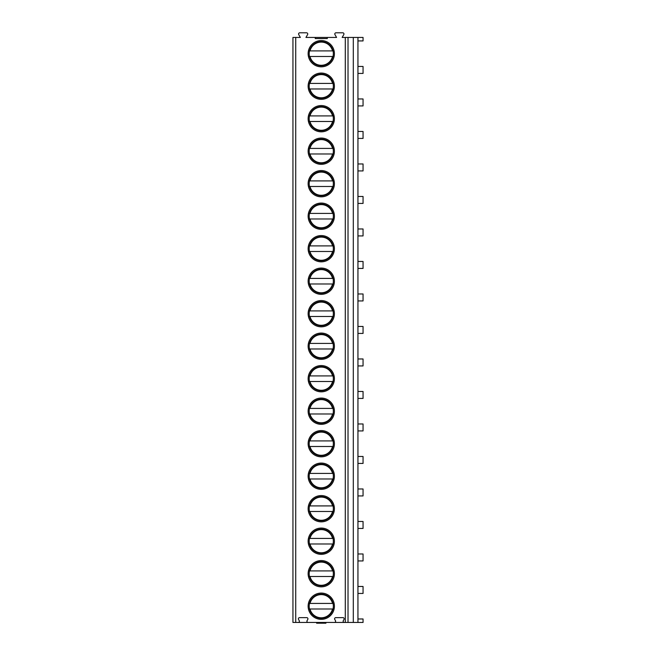 <?xml version="1.0" encoding="UTF-8"?>
<svg xmlns="http://www.w3.org/2000/svg" width="656" height="656" viewBox="0 0 656 656"><rect width="100%" height="100%" fill="white"/><g stroke="black" fill="none" stroke-linecap="round" stroke-linejoin="round"><path stroke-width="0.98" d="M315.233 37.441L315.233 38.556L327.303 38.556L327.303 37.441L305.942 37.441L307.582 34.612A1.205 1.205 0 0 0 306.532 32.8L299.784 32.8A1.205 1.205 0 0 0 298.742 34.612L300.374 37.441L292.945 37.441L292.945 622.454L298.193 622.454A1.205 1.205 0 0 0 299.234 620.65L298.537 619.436A1.205 1.205 0 0 1 299.587 617.632L306.737 617.632A1.205 1.205 0 0 1 307.779 619.436L307.082 620.65A1.205 1.205 0 0 0 308.131 622.454L334.404 622.454A1.205 1.205 0 0 0 335.454 620.65L334.757 619.436A1.205 1.205 0 0 1 335.798 617.632L342.949 617.632A1.205 1.205 0 0 1 343.998 619.436L343.301 620.65A1.205 1.205 0 0 0 344.343 622.454L357.946 622.454L357.946 37.441L363.055 37.441L363.055 40.926L357.946 40.926M327.303 37.441L336.585 37.441L334.954 34.612A1.205 1.205 0 0 1 336.003 32.8L342.752 32.8A1.205 1.205 0 0 1 343.793 34.612L342.161 37.441L357.946 37.441M334.404 573.705A13.136 13.136 0 0 0 321.268 560.568A13.136 13.136 0 0 0 308.131 573.705A13.136 13.136 0 0 0 321.268 586.849A13.136 13.136 0 0 0 334.404 573.705M334.404 541.208A13.136 13.136 0 0 0 321.268 528.064A13.136 13.136 0 0 0 308.131 541.208A13.136 13.136 0 0 0 321.268 554.345A13.136 13.136 0 0 0 334.404 541.208M334.404 508.703A13.136 13.136 0 0 0 321.268 495.567A13.136 13.136 0 0 0 308.131 508.703A13.136 13.136 0 0 0 321.268 521.848A13.136 13.136 0 0 0 334.404 508.703M334.404 476.207A13.136 13.136 0 0 0 321.268 463.062A13.136 13.136 0 0 0 308.131 476.207A13.136 13.136 0 0 0 321.268 489.343A13.136 13.136 0 0 0 334.404 476.207M334.404 443.702A13.136 13.136 0 0 0 321.268 430.566A13.136 13.136 0 0 0 308.131 443.702A13.136 13.136 0 0 0 321.268 456.838A13.136 13.136 0 0 0 334.404 443.702M334.404 411.205A13.136 13.136 0 0 0 321.268 398.061A13.136 13.136 0 0 0 308.131 411.205A13.136 13.136 0 0 0 321.268 424.342A13.136 13.136 0 0 0 334.404 411.205M334.404 378.701A13.136 13.136 0 0 0 321.268 365.564A13.136 13.136 0 0 0 308.131 378.701A13.136 13.136 0 0 0 321.268 391.837A13.136 13.136 0 0 0 334.404 378.701M334.404 346.204A13.136 13.136 0 0 0 321.268 333.059A13.136 13.136 0 0 0 308.131 346.204A13.136 13.136 0 0 0 321.268 359.34A13.136 13.136 0 0 0 334.404 346.204M334.404 313.699A13.136 13.136 0 0 0 321.268 300.563A13.136 13.136 0 0 0 308.131 313.699A13.136 13.136 0 0 0 321.268 326.836A13.136 13.136 0 0 0 334.404 313.699M334.404 281.203A13.136 13.136 0 0 0 321.268 268.058A13.136 13.136 0 0 0 308.131 281.203A13.136 13.136 0 0 0 321.268 294.339A13.136 13.136 0 0 0 334.404 281.203M334.404 248.698A13.136 13.136 0 0 0 321.268 235.561A13.136 13.136 0 0 0 308.131 248.698A13.136 13.136 0 0 0 321.268 261.834A13.136 13.136 0 0 0 334.404 248.698M334.404 216.201A13.136 13.136 0 0 0 321.268 203.057A13.136 13.136 0 0 0 308.131 216.201A13.136 13.136 0 0 0 321.268 229.338A13.136 13.136 0 0 0 334.404 216.201M334.404 183.696A13.136 13.136 0 0 0 321.268 170.56A13.136 13.136 0 0 0 308.131 183.696A13.136 13.136 0 0 0 321.268 196.833A13.136 13.136 0 0 0 334.404 183.696M334.404 151.2A13.136 13.136 0 0 0 321.268 138.055A13.136 13.136 0 0 0 308.131 151.2A13.136 13.136 0 0 0 321.268 164.336A13.136 13.136 0 0 0 334.404 151.2M334.404 118.695A13.136 13.136 0 0 0 321.268 105.559A13.136 13.136 0 0 0 308.131 118.695A13.136 13.136 0 0 0 321.268 131.831A13.136 13.136 0 0 0 334.404 118.695M334.404 86.19A13.136 13.136 0 0 0 321.268 73.054A13.136 13.136 0 0 0 308.131 86.19A13.136 13.136 0 0 0 321.268 99.335A13.136 13.136 0 0 0 334.404 86.19M334.404 53.694A13.136 13.136 0 0 0 321.268 40.557A13.136 13.136 0 0 0 308.131 53.694A13.136 13.136 0 0 0 321.268 66.83A13.136 13.136 0 0 0 334.404 53.694M334.404 606.21A13.136 13.136 0 0 0 321.268 593.065A13.136 13.136 0 0 0 308.131 606.21A13.136 13.136 0 0 0 321.268 619.346A13.136 13.136 0 0 0 334.404 606.21M333.338 606.21A12.07 12.07 0 0 1 321.268 618.28A12.07 12.07 0 0 1 309.197 606.21A12.07 12.07 0 0 1 321.268 594.131A12.07 12.07 0 0 1 333.338 606.21M333.494 608.989L309.042 608.989M309.525 608.989L310.001 608.989A11.611 11.611 0 0 0 332.535 608.989L333.01 608.989M333.01 603.422L309.525 603.422M309.042 603.422L310.001 603.422A11.611 11.611 0 0 1 332.535 603.422L333.494 603.422M333.338 573.705A12.07 12.07 0 0 1 321.268 585.775A12.07 12.07 0 0 1 309.197 573.705A12.07 12.07 0 0 1 321.268 561.634A12.07 12.07 0 0 1 333.338 573.705M309.525 576.493L309.042 576.493M333.494 576.493L333.01 576.493M333.01 570.917L309.525 570.917M332.535 576.493L310.001 576.493A11.611 11.611 0 0 0 332.535 576.493M309.042 570.917L310.001 570.917A11.611 11.611 0 0 1 332.535 570.917L333.494 570.917M333.338 541.208A12.07 12.07 0 0 1 321.268 553.279A12.07 12.07 0 0 1 309.197 541.208A12.07 12.07 0 0 1 321.268 529.13A12.07 12.07 0 0 1 333.338 541.208M309.525 543.988L309.042 543.988M333.494 543.988L333.01 543.988M333.01 538.42L309.525 538.42M332.535 543.988L310.001 543.988A11.611 11.611 0 0 0 332.535 543.988M309.042 538.42L310.001 538.42A11.611 11.611 0 0 1 332.535 538.42L333.494 538.42M333.338 508.703A12.07 12.07 0 0 1 321.268 520.774A12.07 12.07 0 0 1 309.197 508.703A12.07 12.07 0 0 1 321.268 496.633A12.07 12.07 0 0 1 333.338 508.703M309.525 511.491L309.042 511.491M333.494 511.491L333.01 511.491M333.01 505.915L309.525 505.915M332.535 511.491L310.001 511.491A11.611 11.611 0 0 0 332.535 511.491M309.042 505.915L310.001 505.915A11.611 11.611 0 0 1 332.535 505.915L333.494 505.915M333.338 476.207A12.07 12.07 0 0 1 321.268 488.277A12.07 12.07 0 0 1 309.197 476.207A12.07 12.07 0 0 1 321.268 464.128A12.07 12.07 0 0 1 333.338 476.207M309.525 478.987L309.042 478.987M333.494 478.987L333.01 478.987M333.01 473.419L309.525 473.419M332.535 478.987L310.001 478.987A11.611 11.611 0 0 0 332.535 478.987M309.042 473.419L310.001 473.419A11.611 11.611 0 0 1 332.535 473.419L333.494 473.419M333.338 443.702A12.07 12.07 0 0 1 321.268 455.772A12.07 12.07 0 0 1 309.197 443.702A12.07 12.07 0 0 1 321.268 431.632A12.07 12.07 0 0 1 333.338 443.702M309.525 446.49L309.042 446.49M333.494 446.49L333.01 446.49M333.01 440.914L309.525 440.914M332.535 446.49L310.001 446.49A11.611 11.611 0 0 0 332.535 446.49M309.042 440.914L310.001 440.914A11.611 11.611 0 0 1 332.535 440.914L333.494 440.914M333.338 411.205A12.07 12.07 0 0 1 321.268 423.276A12.07 12.07 0 0 1 309.197 411.205A12.07 12.07 0 0 1 321.268 399.127A12.07 12.07 0 0 1 333.338 411.205M309.525 413.985L309.042 413.985M333.494 413.985L333.01 413.985M333.01 408.417L309.525 408.417M332.535 413.985L310.001 413.985A11.611 11.611 0 0 0 332.535 413.985M309.042 408.417L310.001 408.417A11.611 11.611 0 0 1 332.535 408.417L333.494 408.417M333.338 378.701A12.07 12.07 0 0 1 321.268 390.771A12.07 12.07 0 0 1 309.197 378.701A12.07 12.07 0 0 1 321.268 366.63A12.07 12.07 0 0 1 333.338 378.701M309.525 381.489L309.042 381.489M333.494 381.489L333.01 381.489M333.01 375.913L309.525 375.913M332.535 381.489L310.001 381.489A11.611 11.611 0 0 0 332.535 381.489M309.042 375.913L310.001 375.913A11.611 11.611 0 0 1 332.535 375.913L333.494 375.913M333.338 346.204A12.07 12.07 0 0 1 321.268 358.274A12.07 12.07 0 0 1 309.197 346.204A12.07 12.07 0 0 1 321.268 334.125A12.07 12.07 0 0 1 333.338 346.204M309.525 348.984L309.042 348.984M333.494 348.984L333.01 348.984M333.01 343.416L309.525 343.416M332.535 348.984L310.001 348.984A11.611 11.611 0 0 0 332.535 348.984M309.042 343.416L310.001 343.416A11.611 11.611 0 0 1 332.535 343.416L333.494 343.416M333.338 313.699A12.07 12.07 0 0 1 321.268 325.77A12.07 12.07 0 0 1 309.197 313.699A12.07 12.07 0 0 1 321.268 301.629A12.07 12.07 0 0 1 333.338 313.699M309.525 316.487L309.042 316.487M333.494 316.487L333.01 316.487M333.01 310.911L309.525 310.911M332.535 316.487L310.001 316.487A11.611 11.611 0 0 0 332.535 316.487M309.042 310.911L310.001 310.911A11.611 11.611 0 0 1 332.535 310.911L333.494 310.911M333.338 281.203A12.07 12.07 0 0 1 321.268 293.273A12.07 12.07 0 0 1 309.197 281.203A12.07 12.07 0 0 1 321.268 269.124A12.07 12.07 0 0 1 333.338 281.203M309.525 283.982L309.042 283.982M333.494 283.982L333.01 283.982M333.01 278.415L309.525 278.415M332.535 283.982L310.001 283.982A11.611 11.611 0 0 0 332.535 283.982M309.042 278.415L310.001 278.415A11.611 11.611 0 0 1 332.535 278.415L333.494 278.415M333.338 248.698A12.07 12.07 0 0 1 321.268 260.768A12.07 12.07 0 0 1 309.197 248.698A12.07 12.07 0 0 1 321.268 236.627A12.07 12.07 0 0 1 333.338 248.698M309.525 251.486L309.042 251.486M333.494 251.486L333.01 251.486M333.01 245.91L309.525 245.91M332.535 251.486L310.001 251.486A11.611 11.611 0 0 0 332.535 251.486M309.042 245.91L310.001 245.91A11.611 11.611 0 0 1 332.535 245.91L333.494 245.91M333.338 216.201A12.07 12.07 0 0 1 321.268 228.272A12.07 12.07 0 0 1 309.197 216.201A12.07 12.07 0 0 1 321.268 204.123A12.07 12.07 0 0 1 333.338 216.201M309.525 218.981L309.042 218.981M333.494 218.981L333.01 218.981M333.01 213.413L309.525 213.413M332.535 218.981L310.001 218.981A11.611 11.611 0 0 0 332.535 218.981M309.042 213.413L310.001 213.413A11.611 11.611 0 0 1 332.535 213.413L333.494 213.413M333.338 183.696A12.07 12.07 0 0 1 321.268 195.767A12.07 12.07 0 0 1 309.197 183.696A12.07 12.07 0 0 1 321.268 171.626A12.07 12.07 0 0 1 333.338 183.696M309.525 186.484L309.042 186.484M333.494 186.484L333.01 186.484M333.01 180.908L309.525 180.908M332.535 186.484L310.001 186.484A11.611 11.611 0 0 0 332.535 186.484M309.042 180.908L310.001 180.908A11.611 11.611 0 0 1 332.535 180.908L333.494 180.908M333.338 151.2A12.07 12.07 0 0 1 321.268 163.27A12.07 12.07 0 0 1 309.197 151.2A12.07 12.07 0 0 1 321.268 139.121A12.07 12.07 0 0 1 333.338 151.2M309.525 153.98L309.042 153.98M333.494 153.98L333.01 153.98M333.01 148.412L309.525 148.412M332.535 153.98L310.001 153.98A11.611 11.611 0 0 0 332.535 153.98M309.042 148.412L310.001 148.412A11.611 11.611 0 0 1 332.535 148.412L333.494 148.412M333.338 118.695A12.07 12.07 0 0 1 321.268 130.765A12.07 12.07 0 0 1 309.197 118.695A12.07 12.07 0 0 1 321.268 106.625A12.07 12.07 0 0 1 333.338 118.695M309.525 121.483L309.042 121.483M333.494 121.483L333.01 121.483M333.01 115.907L309.525 115.907M332.535 121.483L310.001 121.483A11.611 11.611 0 0 0 332.535 121.483M309.042 115.907L310.001 115.907A11.611 11.611 0 0 1 332.535 115.907L333.494 115.907M333.338 86.19A12.07 12.07 0 0 1 321.268 98.269A12.07 12.07 0 0 1 309.197 86.19A12.07 12.07 0 0 1 321.268 74.12A12.07 12.07 0 0 1 333.338 86.19M309.525 88.978L309.042 88.978M333.494 88.978L333.01 88.978M333.01 83.41L309.525 83.41M332.535 88.978L310.001 88.978A11.611 11.611 0 0 0 332.535 88.978M309.042 83.41L310.001 83.41A11.611 11.611 0 0 1 332.535 83.41L333.494 83.41M333.338 53.694A12.07 12.07 0 0 1 321.268 65.764A12.07 12.07 0 0 1 309.197 53.694A12.07 12.07 0 0 1 321.268 41.623A12.07 12.07 0 0 1 333.338 53.694M309.525 56.482L309.042 56.482M333.494 56.482L333.01 56.482M333.01 50.906L309.525 50.906M332.535 56.482L310.001 56.482A11.611 11.611 0 0 0 332.535 56.482M309.042 50.906L310.001 50.906A11.611 11.611 0 0 1 332.535 50.906L333.494 50.906M344.343 622.454L334.404 622.454M357.946 618.977L363.055 618.977L363.055 622.454L357.946 622.454M308.131 622.454L298.193 622.454M353.305 622.454L353.305 37.441M357.946 593.442L363.055 593.442L363.055 586.472L357.946 586.472M357.946 560.937L363.055 560.937L363.055 553.976L357.946 553.976M357.946 528.441L363.055 528.441L363.055 521.471L357.946 521.471M357.946 495.936L363.055 495.936L363.055 488.974L357.946 488.974M357.946 463.439L363.055 463.439L363.055 456.469L357.946 456.469M357.946 430.935L363.055 430.935L363.055 423.973L357.946 423.973M357.946 398.43L363.055 398.43L363.055 391.468L357.946 391.468M357.946 365.933L363.055 365.933L363.055 358.971L357.946 358.971M357.946 333.428L363.055 333.428L363.055 326.467L357.946 326.467M357.946 300.932L363.055 300.932L363.055 293.97L357.946 293.97M357.946 268.427L363.055 268.427L363.055 261.465L357.946 261.465M357.946 235.93L363.055 235.93L363.055 228.969L357.946 228.969M357.946 203.426L363.055 203.426L363.055 196.464L357.946 196.464M357.946 170.929L363.055 170.929L363.055 163.967L357.946 163.967M357.946 138.424L363.055 138.424L363.055 131.462L357.946 131.462M357.946 105.928L363.055 105.928L363.055 98.966L357.946 98.966M357.946 73.423L363.055 73.423L363.055 66.461L357.946 66.461M324.597 622.454L325.384 623.2L317.151 623.2L317.939 622.454M317.151 623.2L316.627 623.2L316.627 622.454M325.909 622.454L325.909 623.2L325.384 623.2M295.733 622.454L295.733 37.441M345.286 622.454L345.286 37.441M348.024 622.454L348.024 37.441"/></g></svg>
